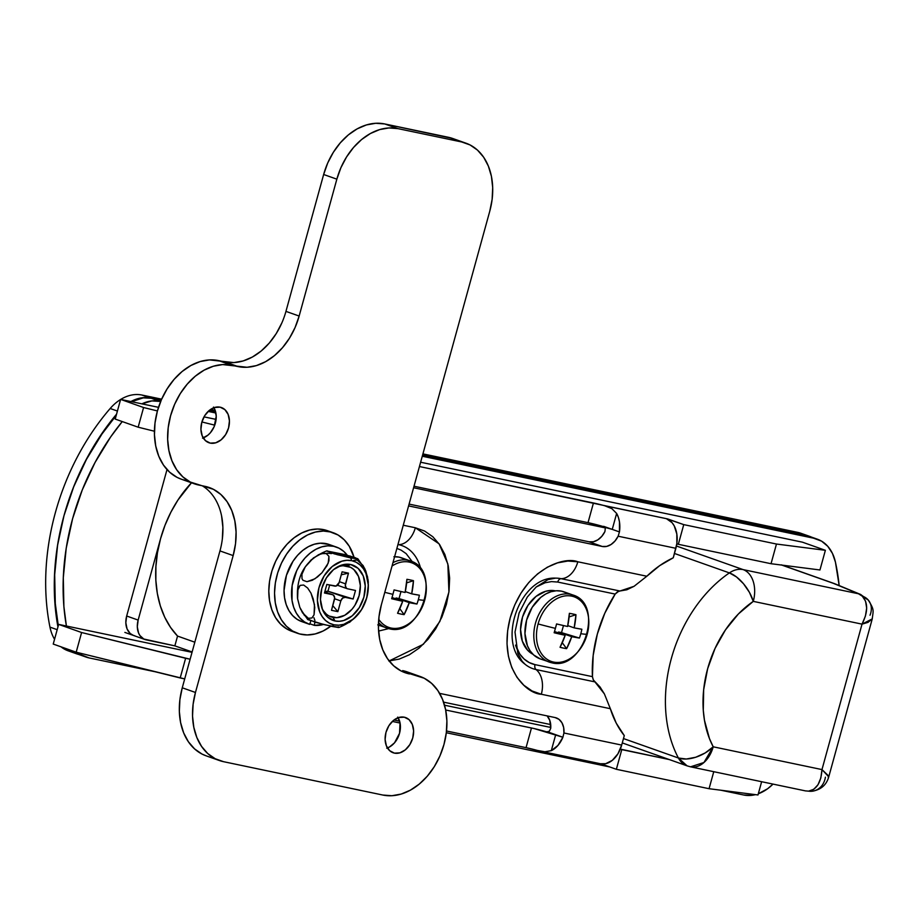 <?xml version="1.0" encoding="UTF-8"?>
<svg xmlns="http://www.w3.org/2000/svg" width="919" height="919" viewBox="0 0 919 919"><rect width="100%" height="100%" fill="white"/><g stroke="black" fill="none" stroke-linecap="round" stroke-linejoin="round"><path stroke-width="1.38" d="M413.596 487.748L605.139 527.862L413.596 487.748M550.699 724.574L443.59 702.139L550.699 724.574M825.4 777.187A17.783 15.462 -97.6 0 1 812.672 791.167A17.783 15.462 -97.6 0 1 808.548 791.144L812.465 791.19C821.092 789.616 826.526 784.826 828.766 776.819L872.257 618.889L868.03 622.358L862.033 624.139L872.257 618.889C873.234 610.078 874.589 610.193 868.237 600.027L858.484 593.766L833.234 583.289L781.851 565.105L833.234 583.289L858.484 593.766L743.126 569.608L676.43 546.012L743.126 569.608A26.685 19.448 109.5 0 0 729.387 572.905L674.466 553.468L729.387 572.905A26.685 19.448 -70.5 0 1 743.126 569.608A26.685 18.173 101.8 0 1 753.281 601.371L738.405 613.949L725.447 629.917L715.028 648.469L707.641 668.722L703.667 689.687L703.288 710.341L704.459 720.243L709.457 738.589L713.213 746.802L821.977 769.582L862.033 624.139L753.281 601.371A26.685 12.912 -124.4 0 0 729.387 572.905A124.513 90.763 109.5 0 0 678.406 758.003A124.513 90.763 -70.5 0 1 729.387 572.905L736.487 576.937L743.517 583.76L749.41 592.341L753.281 601.371A26.685 18.173 -78.2 0 0 743.126 569.608L858.484 593.766A17.783 15.657 -67.5 0 1 860.586 594.444L834.601 583.68L781.437 564.863M134.702 635.799L132.313 634.949L134.702 635.799A17.783 12.969 -70.5 0 1 133.473 635.454A17.783 12.969 -70.5 0 1 126.673 616.017L167.005 469.563L126.673 616.017L138.149 620.084A17.783 12.969 -70.5 0 0 144.961 639.521A17.783 12.969 -70.5 0 0 146.178 639.865L174.851 645.862L192.128 651.973L174.851 645.862L177.551 636.074L194.817 642.197L177.551 636.074L174.851 645.862L143.778 639.015L139.895 635.489L138.551 632.961L137.31 626.827L138.149 620.084L160.526 538.81L157.459 552.698L155.897 566.621L155.851 580.291L157.333 593.456L160.32 605.851L164.742 617.235L170.52 627.367L177.551 636.074A102.273 74.554 109.5 0 1 160.526 538.81L138.149 620.084L126.673 616.017L125.834 622.772L127.063 628.895L130.176 633.478L133.531 635.477M191.497 482.797L177.976 499.993L170.888 512.193L165.029 525.22L160.526 538.81A102.273 74.554 109.5 0 1 191.497 482.797M811.397 537.075L806.4 535.432L422.602 455.066L805.733 535.295L811.695 537.408M215.597 411.712L209.291 410.391L215.597 411.712M131.555 401.695L143.249 397.87L151.187 398.226L161.147 400.316L150.521 398.088L142.422 397.743L130.889 401.557A44.468 32.418 -70.5 0 1 150.521 398.088L141.905 395.032L161.652 399.168L141.905 395.032A44.468 32.418 109.5 0 0 120.711 399.42M116.552 414.17L101.228 434.515L86.018 459.891L73.52 487.15L63.985 515.685L57.61 544.887L54.554 574.122L54.876 602.761L57.943 626.953A204.546 149.108 -70.5 0 1 116.552 414.17M78.758 654.477A44.468 32.418 -70.5 0 1 76.771 653.88A44.468 32.418 -70.5 0 1 69.66 649.882L79.827 654.73M49.959 627.126A204.546 149.108 -70.5 0 1 55.37 512.641A204.546 149.108 -70.5 0 1 110.177 408.495A44.468 32.418 -70.5 0 1 120.596 399.489A44.468 32.418 109.5 0 0 110.177 408.495L117.414 411.057L110.177 408.495A204.546 149.108 109.5 0 0 55.37 512.641A204.546 149.108 109.5 0 0 49.959 627.126L57.196 629.687L49.959 627.126A44.468 32.418 109.5 0 0 54.554 639.279A44.468 32.418 -70.5 0 1 49.959 627.126M71.211 651.686A44.468 32.418 -70.5 0 1 61.045 646.838A44.468 32.418 109.5 0 0 68.167 650.824L76.771 653.88M120.699 399.432A44.468 32.418 -70.5 0 1 141.905 395.032L150.521 398.088L161.147 400.316L151.187 398.226A44.468 32.418 109.5 0 0 131.566 401.695M210.589 409.426L215.184 410.379L210.589 409.426M803.757 534.502A44.468 32.418 109.5 0 0 797.795 532.388L422.924 453.883L797.795 532.388L806.4 535.432L422.602 455.066L805.733 535.295L821.597 541.165L827.743 546.288L832.453 553.422L835.44 562.152L839.162 585.552A200.101 145.868 -70.5 0 0 835.44 562.152A44.468 32.418 -70.5 0 0 817.393 539.2A44.468 32.418 -70.5 0 0 814.337 538.339L422.281 456.238L814.337 538.339L805.733 535.295A44.468 32.418 109.5 0 1 808.777 536.156L817.393 539.2M809.455 536.294L800.84 533.25A44.468 32.418 109.5 0 0 797.795 532.388L806.4 535.432A44.468 32.418 -70.5 0 1 809.455 536.294A44.468 32.418 -70.5 0 1 811.385 537.075M623.473 738.566L678.406 758.003L623.473 738.566M805.446 790.88L808.548 791.144L813.74 789.318L817.99 784.757L820.839 777.933L821.977 769.582L713.213 746.802A26.685 18.173 101.8 0 1 690.525 766.825L687.102 765.86A26.685 19.448 -70.5 0 1 678.406 758.003L687.102 765.86L622.278 742.92M805.733 790.949L690.525 766.825L703.954 762.506L713.213 746.802L705.172 752.948L695.729 757.245L686.332 759.014L678.406 758.003A26.685 15.175 -27.9 0 0 713.213 746.802A97.828 71.314 -70.5 0 1 753.281 601.371L862.033 624.139L821.977 769.582C821.092 782.529 816.612 789.72 808.548 791.144A17.783 15.462 82.4 0 0 812.672 791.167M828.754 776.842L821.977 769.582L828.616 775.958L828.26 777.313M860.758 594.513A17.783 15.657 112.5 0 0 858.484 593.766L862.263 596.121C868.168 602.726 868.099 612.065 862.033 624.139L865.445 615.994L866.663 608.068L865.56 601.21L862.263 596.121A17.783 14.865 -40.6 0 1 868.352 600.153A17.783 14.865 -40.6 0 1 870.017 615.225M547.127 715.89L549.769 720.335L550.734 728.308A17.783 12.969 109.5 0 0 547.127 715.89M604.932 531.55L601.819 536.317L597.844 539.844L593.433 541.739L589.056 541.796L409.093 504.106L589.056 541.796A17.783 12.969 109.5 0 0 604.932 531.55L605.299 528.322L603.645 526.334L612.249 529.39L603.645 526.334L605.299 528.322L604.932 531.55M616.362 769.295L621.772 749.617L669.377 759.588L620.314 749.1L621.772 749.617L616.362 769.295L709.066 788.709L616.362 769.295L600.957 763.85L616.362 769.295M713.764 771.684L709.066 788.709L757.98 794.969L709.066 788.709L713.764 771.684M678.337 544.301L683.747 524.623L776.463 544.037L771.041 563.715L678.337 544.301L771.041 563.715L819.955 569.975L771.041 563.715L776.463 544.037L683.747 524.623L667.676 518.936L419.443 466.542L593.444 502.98A17.783 1.183 -164.6 0 1 604.748 505.76L611.87 508.655L616.638 513.434L618.395 517.42L619.475 521.958L619.452 531.929L612.249 529.39L616.638 513.434A24.905 16.967 101.8 0 1 619.452 531.929L618.131 536.214L675.879 548.31L673.271 557.787L659.647 565.679L646.838 576.236L577.821 561.785L567.839 561.038L557.546 562.865L547.333 567.207L537.592 573.87L528.689 582.623L520.981 593.123L514.743 604.955L510.24 617.683L507.633 630.802L507.012 643.817L508.414 656.223L511.791 667.539L516.995 677.349L523.841 685.252L532.055 690.962L541.325 694.247L610.342 708.698L616.258 723.173L624.288 735.602L621.681 745.079L563.933 732.983L563.646 727.492L561.946 722.782L558.993 719.347L555.122 717.567L439.627 693.374L555.122 717.567A17.783 12.969 -70.5 0 1 556.351 717.911A17.783 12.969 -70.5 0 1 563.933 732.983L562.899 737.256L534.18 728.572L445.681 710.008L531.469 727.974L526.047 747.652L537.351 750.432A17.783 1.183 15.4 0 0 526.047 747.652L446.519 730.996L526.047 747.652L531.469 727.974A17.783 1.183 -164.6 0 1 555.696 734.706L547.081 731.662L562.899 737.256L557.913 745.47L551.297 750.651L555.696 734.706L551.297 750.651L544.898 751.776L540.395 751.168L600.509 763.758A24.905 16.967 -78.2 0 0 621.681 745.079L624.288 735.602A106.719 77.793 -70.5 0 1 610.342 708.698L604.392 693.914L600.05 686.998L593.364 679.991L592.433 676.648A106.719 77.793 -70.5 0 1 615.167 594.088L618.763 591.204L626.85 589.78L634.053 586.311L646.838 576.236A106.719 77.793 -70.5 0 1 673.271 557.787L676.855 543.531L676.832 534.042L674.224 525.863L672.053 522.67L666.401 518.672L604.748 505.76L611.87 508.655L616.638 513.434L612.249 529.39L619.452 531.929L618.131 536.214A17.783 12.969 -70.5 0 1 602.255 546.472L606.632 546.414L611.043 544.519L615.018 540.992L618.131 536.214L675.879 548.31A24.905 16.967 -78.2 0 0 666.401 518.672L683.747 524.623L678.337 544.301L676.821 543.772L678.337 544.301M825.377 550.309L819.955 569.975L825.377 550.309L776.463 544.037L825.377 550.309L802.425 542.176L825.377 550.309M388.817 660.956L399.11 659.13L409.323 654.799L419.075 648.125L427.967 639.371L435.686 628.872L441.913 617.04L446.416 604.311L449.035 591.193L449.644 578.189L448.242 565.782L444.865 554.456L439.661 544.657L432.826 536.753L424.601 531.044L415.331 527.759L403.269 525.231L415.331 527.759A22.228 15.152 101.8 0 1 398.605 544.657A47.237 34.428 -70.5 0 1 420.787 568.953A47.237 34.428 -70.5 0 0 398.605 544.657A22.228 15.152 -78.2 0 0 415.331 527.759L439.098 543.841L447.863 564.025L448.92 592.02L439.845 621.462L423.349 644.288L389.151 660.945M408.599 505.909L602.255 546.472L589.056 541.796L602.255 546.472L408.599 505.909M214.759 425.152L201.904 421.97L214.759 425.152M157.425 410.954L143.582 407.531L120.619 399.397L158.516 407.335L120.619 399.397L115.208 419.075L138.16 427.197L154.426 431.229L138.16 427.197L143.582 407.531L120.619 399.397L115.208 419.075L138.16 427.197L143.582 407.531L157.425 410.954M204.018 416.87L216.103 419.397L204.018 416.87M420.626 462.223L802.425 542.176L420.626 462.223M588.022 522.658L612.249 529.39A17.783 1.183 15.4 0 0 588.022 522.658L593.444 502.98L588.022 522.658L414.021 486.22L588.022 522.658M547.632 731.765L549.436 731.099L550.734 728.308L549.436 731.099L547.632 731.765M190.13 659.222L81.607 632.525L58.644 624.392L192.025 652.329L58.644 624.392L53.233 644.07L76.185 652.191L184.708 678.9L180.193 677.958L185.615 658.28L190.13 659.222M444.543 705.206L550.78 727.457L444.543 705.206M394.01 720.002L399.616 721.174L394.01 720.002M761.633 781.713L757.98 794.969L761.633 781.713M600.429 763.746L605.667 763.7L612.307 760.346L617.936 753.81L621.681 745.079L563.933 732.983L562.899 737.256A24.905 16.967 101.8 0 1 551.297 750.651L544.898 751.776L537.351 750.432L541.176 751.328M557.741 582.06L615.167 594.088L617.35 591.893L619.957 591.009L561.084 578.683A4.446 3.033 -78.2 0 0 557.741 582.06A4.446 3.033 101.8 0 1 561.084 578.683L619.957 591.009L634.053 586.311L646.838 576.236L577.821 561.785A22.228 15.152 101.8 0 1 561.084 578.683A47.237 34.428 -70.5 0 0 552.893 578.281A47.237 34.428 -70.5 0 1 561.084 578.683A22.228 15.152 -78.2 0 0 577.821 561.785C564.117 556.098 524.416 568.804 510.24 617.683C497.409 666.849 526.162 693.879 541.325 694.247A22.228 15.152 -78.2 0 0 536.053 669.56A22.228 15.152 101.8 0 1 541.325 694.247L610.342 708.698L604.392 693.914L594.926 681.887L536.053 669.56A4.446 3.033 101.8 0 1 535.007 664.621A42.906 31.28 109.5 0 1 515.57 645.115L519.844 654.087L524.106 659.015L529.229 662.565L535.007 664.621L592.433 676.648L593.169 655.442L597.35 634.018L604.782 613.272L615.167 594.088L557.741 582.06L551.526 581.601L545.116 582.749L536.122 587.034M548.287 731.719L547.081 731.662M536.053 669.56A47.237 34.428 -70.5 0 1 521.866 661.175A47.237 34.428 -70.5 0 0 536.053 669.56L594.926 681.887L593.18 679.623L592.433 676.648L535.007 664.621A4.446 3.033 -78.2 0 0 536.053 669.56M76.185 652.191L81.607 632.525L58.644 624.392L53.233 644.07L76.185 652.191L81.607 632.525L185.615 658.28L180.193 677.958L76.185 652.191M378.594 631.066L388.657 628.619M412.321 561.762L406.152 553.64L401.04 550.09L396.882 548.436M398.605 544.657L397.961 544.519L398.605 544.657A4.446 3.033 -78.2 0 0 397.893 544.772M297.503 633.294A53.359 38.897 -70.5 0 0 299.571 633.938L307.21 634.949L315.16 633.949L323.109 630.997L330.771 626.207A53.359 38.897 -70.5 0 1 299.571 633.938L292.529 630.985L286.372 626.172L281.329 619.705L277.584 611.836L275.298 602.853L274.54 593.1L275.355 582.968L277.699 572.836L281.49 563.094L286.59 554.111L292.782 546.242L299.847 539.786L307.497 534.984L315.458 532.044L323.408 531.044L331.047 532.044L325.303 530.022A53.359 38.897 109.5 0 0 272.415 569.389A53.359 38.897 109.5 0 0 291.76 631.273L297.503 633.294A53.359 38.897 -70.5 0 1 278.158 571.423A53.359 38.897 -70.5 0 1 331.047 532.044A53.359 38.897 -70.5 0 1 333.103 532.687A53.359 38.897 -70.5 0 1 354.01 557.259L349.277 546.277L344.234 539.821L338.077 535.007L325.303 530.022L317.664 529.011L309.714 530.01L301.765 532.963L294.103 537.753L287.038 544.209L280.846 552.078L275.757 561.061L271.967 570.802L269.612 580.934L268.808 591.078L269.554 600.819L271.852 609.802L275.585 617.683L280.64 624.139L286.797 628.952L291.897 631.319M294.689 632.123A53.359 38.897 109.5 0 1 293.827 631.916L294.689 632.134M327.52 530.711L325.303 530.022A53.359 38.897 109.5 0 1 327.371 530.665L333.103 532.687M314.264 625.345L314.941 622.152L314.264 625.345L309.864 623.794L314.264 625.345L323.511 624.472A40.907 29.822 -70.5 0 1 314.264 625.345M347.313 555.271A40.907 29.822 -70.5 0 0 336.411 547.069A40.907 29.822 -70.5 0 0 294.654 575.685A40.907 29.822 -70.5 0 0 309.117 624.196A40.907 29.822 -70.5 0 0 309.657 624.38L310.852 620.865L309.657 624.38L304.499 621.922L300.008 618.142L296.355 613.168L293.655 607.183L292.024 600.417L292.15 585.529L296.711 570.665L300.467 563.91L305.039 557.959L310.266 553.008L315.941 549.263L321.868 546.839L327.83 545.829L333.608 546.288L338.985 548.172L343.775 551.423L347.796 555.926M336.411 547.069L328.956 544.427A40.907 29.822 109.5 0 0 287.188 573.042A40.907 29.822 109.5 0 0 301.662 621.566L309.117 624.196M329.082 544.473L320.375 543.198L314.413 544.197L308.485 546.621L302.799 550.378L297.584 555.317L293.012 561.268L286.441 575.317L284.051 590.469L284.568 597.775L286.2 604.553L288.888 610.526L292.552 615.5L297.044 619.28L302.202 621.749M321.949 608.137A26.685 19.448 109.5 0 0 332.919 617.396A26.685 19.448 109.5 0 0 359.099 595.73A26.685 19.448 109.5 0 0 347.049 566.07L350.633 564.507A29.351 21.39 -70.5 0 1 363.878 597.143A29.351 21.39 -70.5 0 1 335.079 620.98L332.919 617.396L335.079 620.98L339.329 621.29L343.717 620.509L352.218 615.822L359.306 607.62L363.878 597.143L365.257 586.012L363.223 575.891L358.088 568.344L350.633 564.507L341.994 564.978L333.482 569.665L326.406 577.867L321.822 588.344L320.455 599.475L322.489 609.596L327.623 617.143L335.079 620.98A29.351 21.39 -70.5 0 1 322.431 609.469A29.351 21.39 -70.5 0 1 337.503 566.897A29.351 21.39 -70.5 0 1 350.633 564.507L347.049 566.07A26.685 19.448 109.5 0 0 336.285 567.62M308.347 619.326L315.355 622.278L331.828 626.402A21.493 14.647 -78.2 0 0 334.011 624.828A33.348 24.308 -70.5 0 1 318.962 587.735A33.348 24.308 -70.5 0 1 351.69 560.659A21.493 14.647 -78.2 0 0 350.679 557.959L334.217 553.835L326.601 550.929L350.231 556.098L357.824 558.775L350.679 557.959A21.493 14.647 101.8 0 1 351.69 560.659A33.348 24.308 -70.5 0 1 366.75 597.752A33.348 24.308 -70.5 0 1 334.011 624.828A21.493 14.647 101.8 0 1 331.828 626.402L338.422 627.493L338.973 627.217L338.158 626.792M326.601 550.929L344.269 554.456L355.354 557.718L357.273 559.062L337.204 554.685L327.198 550.883M297.584 598.706L297.986 588.585L300.088 585.392L303.638 585.024L307.67 588.045L310.978 593.134L314.47 604.656L314.057 614.8L311.932 617.982L308.382 618.326L304.35 615.293L299.824 607.356L297.584 598.706L297.457 590.814L300.088 585.392L303.638 585.024L307.67 588.045L310.978 593.134L313.207 598.889L314.757 607.436L314.057 614.8L311.932 617.982L308.382 618.326L302.581 612.893L299.824 607.356L297.538 598.43C296.182 575.202 305.889 559.361 326.636 550.918M326.222 553.56L328.922 556.317L328.945 560.728L327.049 565.61L321.972 572.744L317.503 576.96L312.311 580.257L306.98 581.693L302.994 580.303L301.983 578.625L301.949 574.214L305.28 566.874L311.082 559.958L318.617 554.651L323.947 553.227L326.222 553.56L328.922 556.317L328.198 563.152L321.972 572.744L314.976 578.763L306.98 581.693L302.994 580.303L301.983 578.625L301.949 574.214L305.28 566.874L313.425 557.936L321.34 553.629L326.222 553.56M353.137 599.004L345.176 597.339L327.957 591.25L353.137 599.004L355.504 590.457L347.531 588.78L346.406 588.206L345.314 585.529L348.473 573.146L342.098 571.813L339.157 582.508L336.101 586.046L326.819 584.45L324.464 593.008L332.437 594.673L333.563 595.248L334.654 597.924L331.495 610.308L337.87 611.64L340.811 600.946L342.58 598.12L345.176 597.339L353.137 599.004L327.957 591.25L325.269 592.112A4.446 3.239 109.5 0 1 327.957 591.25L329.668 585.047L327.957 591.25L345.176 597.339A4.446 3.239 -70.5 0 0 340.811 600.946L334.608 598.751L340.811 600.946L337.87 611.64L331.495 610.308L334.436 599.613A4.446 3.239 -70.5 0 0 332.735 594.754A4.446 3.239 -70.5 0 0 332.437 594.673L324.464 593.008L326.819 584.45L334.792 586.115A4.446 3.239 -70.5 0 0 339.157 582.508L342.098 571.813L348.473 573.146L341.282 574.789L348.473 573.146L345.521 583.841L339.387 581.67L345.521 583.841A4.446 3.239 -70.5 0 0 347.233 588.7A4.446 3.239 -70.5 0 0 347.531 588.78L355.504 590.457L353.137 599.004M331.598 553.56L326.773 553.192M314.941 620.417A21.493 14.647 101.8 0 1 313.93 617.717M307.785 619.59L324.223 624.656L339.019 627.447C359.731 619.015 369.438 603.174 368.082 579.946L365.808 571.044L363.039 565.484L357.238 560.05L353.689 560.406M368.37 585.139L367.531 576.845L364.556 568.183M351.69 560.659L356.181 562.256L360.156 565.024L363.476 568.85L365.992 573.594L368.312 585.093L366.75 597.752L361.546 609.642L353.505 618.969L343.832 624.3L338.847 625.184L334.011 624.828L329.519 623.231L325.544 620.463L322.236 616.638L319.709 611.893L317.4 600.394L318.962 587.735L324.154 575.845L332.207 566.518L341.868 561.187L346.854 560.303L351.69 560.659M343.189 565.771L350.644 567.333L353.826 569.55L358.502 576.408L360.351 585.61L359.099 595.73L354.941 605.253L351.954 609.32L344.728 615.293L336.779 617.683L329.324 616.121M326.142 613.903L323.488 610.848M368.324 582.485L368.048 579.705M341.661 625.15L349.668 622.255L358.605 613.926M338.422 627.493L339.019 627.447M324.752 591.951L332.701 594.742M332.781 605.655L337.87 611.64L332.781 605.655M555.386 590.848A33.796 24.641 109.5 0 0 523.152 615.121A33.796 24.641 109.5 0 0 532.94 654.271L527.575 650.192L522.325 641.14L520.556 629.515L522.532 616.994L527.954 605.391L536.041 596.397L545.633 591.296L550.561 590.457L555.386 590.848M570.4 594.294A3.205 2.183 101.8 0 1 571.721 596.132A34.267 24.985 -70.5 0 1 587.195 634.236A34.267 24.985 -70.5 0 1 553.56 662.059A3.205 2.183 101.8 0 1 551.745 662.783A3.205 2.183 101.8 0 1 551.549 662.725A35.577 25.927 -70.5 0 1 549.114 662.048A35.577 25.927 -70.5 0 1 535.984 621.508A35.577 25.927 -70.5 0 1 570.4 594.294A35.577 25.927 -70.5 0 1 572.847 594.972C604.645 604.047 583.485 671.571 551.745 662.783A3.205 2.183 -78.2 0 0 553.56 662.059A34.267 24.985 109.5 0 0 587.195 634.236A34.267 24.985 109.5 0 0 571.721 596.132A34.267 24.985 109.5 0 0 538.086 623.955A57.805 3.86 15.4 0 0 555.398 628.366A57.15 16.255 -75.7 0 0 556.569 623.944L567.597 626.494L569.389 613.329L572.801 613.972L575.96 614.708L574.168 627.872L581.853 629.239A57.15 53.44 95.2 0 1 580.808 633.696A57.805 3.86 15.4 0 0 587.195 634.236A57.805 3.86 -164.6 0 1 580.808 633.696A57.15 53.44 95.2 0 1 579.429 638.05L571.733 636.683L566.609 648.665L563.404 648.09L560.039 647.286L565.174 635.305L554.134 632.754A57.15 16.255 -75.7 0 0 555.398 628.366A57.805 3.86 -164.6 0 1 538.086 623.955A34.267 24.985 109.5 0 0 553.56 662.059A34.267 24.985 -70.5 0 1 538.086 623.955A34.267 24.985 -70.5 0 1 571.721 596.132A3.205 2.183 -78.2 0 0 570.4 594.294L561.532 591.158L570.4 594.294A35.577 25.927 109.5 0 0 536.248 620.681A35.577 25.927 109.5 0 0 547.931 661.588M572.847 594.972L563.979 591.836A35.577 25.927 109.5 0 0 561.532 591.158L556.386 590.768L551.067 591.71L545.794 593.95L540.751 597.396L532.17 607.344L526.621 620.038L524.956 633.536L527.426 645.793L530.114 650.859L533.652 654.948L540.361 658.946M581.853 629.239A57.621 3.848 -164.6 0 1 574.168 627.872L567.793 625.609L574.168 627.872A57.621 39.264 -78.2 0 0 575.96 614.708L569.114 616.913L575.96 614.708A57.15 15.175 -3 0 0 569.389 613.329A57.621 39.264 101.8 0 1 567.597 626.494A57.621 3.848 -164.6 0 1 556.569 623.944A57.15 16.255 -75.7 0 1 555.398 628.366A57.15 16.255 -75.7 0 1 554.134 632.754A57.621 3.848 15.4 0 0 565.174 635.305L554.502 631.525L565.174 635.305A57.621 39.264 101.8 0 1 560.039 647.286A57.15 22.01 -145.3 0 0 566.609 648.665A57.621 39.264 -78.2 0 0 571.733 636.683A57.621 3.848 15.4 0 0 579.429 638.05L558.545 632.008L571.733 636.683L558.545 632.008L561.52 632.628L563.473 625.563L561.52 632.628L579.429 638.05A57.15 53.44 95.2 0 0 580.808 633.696A57.15 53.44 95.2 0 0 581.853 629.239M566.334 592.847L561.532 591.158A35.577 25.927 109.5 0 0 527.115 618.372A35.577 25.927 109.5 0 0 540.246 658.912A35.577 25.927 109.5 0 0 542.681 659.589M551.549 662.725A3.205 2.183 -78.2 0 0 551.745 662.783L540.246 658.912M558.304 632.869L558.545 632.008L558.304 632.869M562.279 642.703L566.609 648.665L562.279 642.703M378.731 619.268A34.267 24.985 109.5 0 0 391.08 628.033A3.205 2.183 101.8 0 1 389.265 628.757A3.205 2.183 101.8 0 1 389.07 628.699A3.205 2.183 -78.2 0 0 389.265 628.757A3.205 2.183 -78.2 0 0 391.08 628.033A34.267 24.985 109.5 0 0 424.704 600.21A57.805 3.86 -164.6 0 1 418.329 599.67A57.15 53.44 95.2 0 1 416.95 604.024L409.254 602.657L404.119 614.627L400.925 614.064L397.559 613.26L402.683 601.279L391.655 598.729A57.15 16.255 -75.7 0 0 392.918 594.34A57.805 3.86 -164.6 0 1 384.785 592.33A57.805 3.86 15.4 0 0 392.918 594.34A57.15 16.255 -75.7 0 0 394.079 589.918L405.118 592.468L406.91 579.303L410.322 579.946L413.47 580.682L411.678 593.835L419.374 595.213A57.15 53.44 95.2 0 1 418.329 599.67A57.805 3.86 15.4 0 0 424.704 600.21A34.267 24.985 109.5 0 0 409.242 562.106A3.205 2.183 -78.2 0 0 407.921 560.268L399.053 557.121A35.577 25.927 109.5 0 0 394.596 556.719M389.07 628.699A35.577 25.927 -70.5 0 1 386.623 628.022A35.577 25.927 -70.5 0 1 378.513 622.531M392.964 562.646A35.577 25.927 -70.5 0 1 407.921 560.268A35.577 25.927 -70.5 0 1 410.356 560.946L401.5 557.81A35.577 25.927 109.5 0 0 399.053 557.121L393.895 556.742M378.433 625.104A35.577 25.927 109.5 0 0 380.202 625.563M403.843 558.821L407.921 560.268A3.205 2.183 101.8 0 1 409.242 562.106A34.267 24.985 109.5 0 0 392.034 566.035M391.655 598.729A57.621 3.848 15.4 0 0 402.683 601.279L392.022 597.499L402.683 601.279A57.621 39.264 101.8 0 1 397.559 613.26A57.15 22.01 -145.3 0 0 404.119 614.627A57.621 39.264 -78.2 0 0 409.254 602.657A57.621 3.848 15.4 0 0 416.95 604.024L396.055 597.982L409.254 602.657L396.055 597.982L399.041 598.602L400.983 591.537L399.041 598.602L416.95 604.024A57.15 53.44 95.2 0 0 418.329 599.67A57.15 53.44 95.2 0 0 419.374 595.213A57.621 3.848 -164.6 0 1 411.678 593.835L405.302 591.583L411.678 593.835A57.621 39.264 -78.2 0 0 413.47 580.682L406.635 582.887L413.47 580.682A57.15 15.175 -3 0 0 406.91 579.303A57.621 39.264 101.8 0 1 405.118 592.468A57.621 3.848 -164.6 0 1 394.079 589.918A57.15 16.255 -75.7 0 1 392.918 594.34A57.15 16.255 -75.7 0 1 391.655 598.729M409.242 562.106A34.267 24.985 -70.5 0 1 424.704 600.21A34.267 24.985 -70.5 0 1 391.08 628.033M395.813 598.843L396.055 597.982L395.813 598.843M399.799 608.677L404.119 614.627L399.799 608.677M77.644 654.087L70.545 650.204A44.468 32.418 109.5 0 0 77.437 654.018L86.053 657.062A44.468 32.418 -70.5 0 1 78.597 652.789L81.848 655.098L89.097 657.924L155.035 671.732L89.097 657.924A44.468 32.418 -70.5 0 1 86.053 657.062M58.299 625.69L55.289 603.553L54.681 574.708L57.598 545.197L63.985 515.685L73.669 486.875L86.432 459.42L101.998 433.963L116.208 415.434A200.101 145.868 109.5 0 0 58.299 625.69M773.005 784.091L767.641 788.732L758.313 793.763A44.468 32.418 -70.5 0 0 773.005 784.091M755.429 794.648L751.581 795.349L743.643 794.992L720.898 790.225L743.643 794.992A44.468 32.418 -70.5 0 0 755.429 794.648M609.699 766.94L446.312 732.73L609.699 766.94M400.075 723.046L392.344 721.426L400.075 723.046M66.409 626.023L63.893 606.597L63.296 577.752L66.214 548.241L72.59 518.73L82.273 489.919L95.048 462.475L110.602 437.007L122.25 421.568A200.101 145.868 -70.5 0 0 66.409 626.023M141.882 403.855L151.865 400.914L160.676 401.454L151.187 398.226L159.791 401.27A44.468 32.418 -70.5 0 0 141.882 403.855M208.153 411.402L215.896 413.022L208.153 411.402M387.416 747.928A18.679 13.613 109.5 0 0 398.111 717.728M394.412 753.132L391.908 752.247L394.412 753.132L399.914 752.833L405.325 749.847L409.828 744.631L412.746 737.968L413.619 730.881L412.321 724.436L409.058 719.634L404.314 717.199A18.679 13.613 -70.5 0 1 405.589 717.555A18.679 13.613 -70.5 0 1 412.482 738.842A18.679 13.613 -70.5 0 1 394.412 753.132A18.679 13.613 -70.5 0 1 393.137 752.764A18.679 13.613 -70.5 0 1 386.244 731.49A18.679 13.613 -70.5 0 1 404.314 717.199L398.812 717.498L393.401 720.473L388.898 725.7L385.98 732.363L385.107 739.45L386.405 745.883L389.667 750.685L394.412 753.132M203.237 437.903A18.679 13.613 109.5 0 0 213.92 407.703M210.233 443.107L207.728 442.223L210.233 443.107L215.724 442.809L221.134 439.822L225.649 434.607L228.555 427.944L229.428 420.856L228.142 414.423L224.868 409.61L220.123 407.174A18.679 13.613 -70.5 0 1 221.41 407.531A18.679 13.613 -70.5 0 1 228.303 428.817A18.679 13.613 -70.5 0 1 210.233 443.107A18.679 13.613 -70.5 0 1 208.946 442.751A18.679 13.613 -70.5 0 1 202.054 421.465A18.679 13.613 -70.5 0 1 220.123 407.174L214.632 407.473L209.21 410.46L204.707 415.675L201.801 422.338L200.916 429.426L202.214 435.859L205.488 440.661L210.233 443.107M206.304 755.889L201.985 754.039L194.552 748.882L188.372 741.736L183.662 732.868L180.618 722.633L179.343 711.421L179.894 699.658L182.261 687.791L219.963 550.918L233.162 555.581L235.528 543.726L236.08 531.952L234.804 520.74L231.76 510.504L227.05 501.636L220.87 494.491L213.438 489.333L190.302 482.05L182.87 476.892L176.678 469.747L171.979 460.878L168.924 450.643L167.66 439.431L168.211 427.657L170.578 415.802L174.644 404.291L180.285 393.596L187.258 384.108L195.299 376.193L204.11 370.162L213.346 366.244L222.651 364.579L247.062 367.267L256.367 365.601L265.602 361.684L274.413 355.653L282.466 347.738L289.439 338.249L295.068 327.555L299.146 316.044L336.848 179.171L340.926 167.66L346.555 156.965L353.528 147.477L361.569 139.562L370.38 133.531L379.616 129.602L388.921 127.948L397.938 128.626L461.66 141.963L470.046 144.938L477.478 150.096L483.67 157.252L488.368 166.109L491.424 176.345L492.687 187.568L492.136 199.331L489.77 211.198L381.374 604.725L379.019 616.58L378.456 628.343L379.731 639.567L382.775 649.802L387.485 658.659L393.677 665.816L401.098 670.973L424.245 678.256L431.666 683.414L437.858 690.56L442.567 699.428L445.612 709.663L446.887 720.875L446.324 732.638L443.969 744.505L439.891 756.004L434.262 766.71L427.289 776.199L419.236 784.114L410.425 790.145L401.189 794.062L391.885 795.716L382.867 795.05L223.57 761.69L215.184 758.715L207.751 753.557L201.571 746.412L196.861 737.543L193.817 727.308L192.542 716.096L193.105 704.322L195.46 692.466L233.162 555.581L195.46 692.466L182.261 687.791L219.963 550.918A62.251 45.376 109.5 0 0 202.226 485.76M222.329 539.051L222.88 527.288L221.605 516.064M181.411 479.224L177.103 477.386L169.67 472.217L163.479 465.071L158.769 456.203L155.725 445.968L154.461 434.756L155.012 422.993L157.379 411.126L161.445 399.627L167.086 388.921L174.059 379.432L182.1 371.517L190.911 365.486L200.147 361.569L209.452 359.915L233.863 362.591L243.167 360.937L252.403 357.02L261.214 350.989L269.267 343.074L276.24 333.586L281.869 322.879M209.118 487.484L209.325 487.552A62.251 45.376 -70.5 0 0 205.052 486.358L198.688 485.025A62.251 45.376 -70.5 0 1 194.403 483.831A62.251 45.376 -70.5 0 1 171.428 412.884A62.251 45.376 -70.5 0 1 231.668 365.257L218.469 360.581L224.845 361.914A62.251 45.376 109.5 0 0 285.947 311.38L323.649 174.495L336.848 179.171L299.146 316.044L285.947 311.38L323.649 174.495L327.715 162.996L333.356 152.29L340.329 142.801L348.37 134.886L357.181 128.855L366.417 124.938L375.722 123.284L384.739 123.95L452.941 138.562M465.933 143.169L452.734 138.493A62.251 45.376 109.5 0 0 448.461 137.299L461.66 141.963L397.938 128.626L384.739 123.95L448.461 137.299L461.66 141.963A62.251 45.376 -70.5 0 1 465.933 143.169A62.251 45.376 -70.5 0 1 489.77 211.198L381.374 604.725A62.251 45.376 -70.5 0 0 405.21 672.742A62.251 45.376 -70.5 0 0 409.483 673.949L401.132 670.985L415.859 675.281L402.66 670.606L415.859 675.281A62.251 45.376 -70.5 0 1 420.132 676.476L406.933 671.8A62.251 45.376 109.5 0 0 402.66 670.606L407.14 671.881M202.525 438.145L207.935 435.158L210.359 432.78L214.138 426.726L216.229 416.181L214.943 409.748L213.53 407.083M386.715 748.158L389.484 746.986L394.538 742.805L399.547 733.293L400.041 722.839L397.709 717.107M420.132 676.476A62.251 45.376 -70.5 0 1 443.107 747.423A62.251 45.376 -70.5 0 1 382.867 795.05L223.57 761.69A62.251 45.376 -70.5 0 1 219.296 760.495A62.251 45.376 -70.5 0 1 195.46 692.466L182.261 687.791A62.251 45.376 109.5 0 0 206.097 755.82L219.296 760.495M285.947 311.38L299.146 316.044A62.251 45.376 -70.5 0 1 238.044 366.589L224.845 361.914L238.044 366.589L231.668 365.257L218.469 360.581A62.251 45.376 109.5 0 0 158.229 408.208A62.251 45.376 109.5 0 0 181.204 479.155A62.251 45.376 109.5 0 0 185.477 480.35M209.325 487.552A62.251 45.376 -70.5 0 1 233.162 555.581L219.963 550.918M397.938 128.626L384.739 123.95A62.251 45.376 109.5 0 0 323.649 174.495L336.848 179.171A62.251 45.376 -70.5 0 1 397.938 128.626M144.961 639.521L124.869 632.41M868.237 600.027L860.586 594.444M525.048 664.23L522.176 661.301L517.834 653.57L515.008 632.042L519.097 612.973L527.334 597.017L536.248 586.931L548.011 579.613L555.513 578.131C519.798 576.236 496.076 643.22 525.048 664.23M307.739 619.555L300.547 609.113M357.882 558.832L365.073 569.275M337.491 585.254L347.233 588.7M377.755 624.886L389.254 628.757C420.994 637.545 442.154 570.021 410.356 560.946M181.204 479.155L194.403 483.831"/></g></svg>
